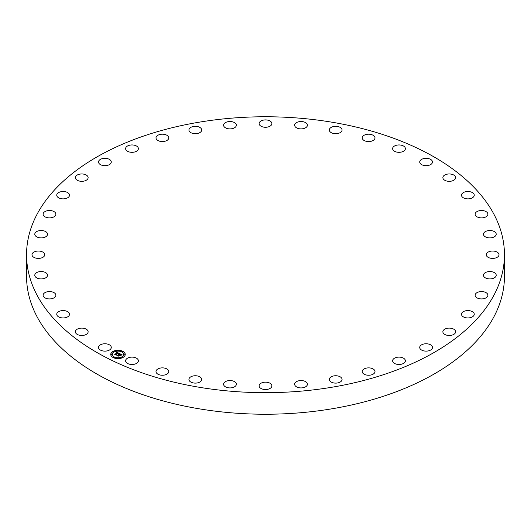 <?xml version="1.0" encoding="UTF-8"?>
<svg xmlns="http://www.w3.org/2000/svg" width="531" height="531" viewBox="0 0 531 531"><rect width="100%" height="100%" fill="white"/><g stroke="black" fill="none" stroke-linecap="round" stroke-linejoin="round"><path stroke-width="0.8" d="M111.025 346.404A6.385 3.684 180 0 1 111.284 347.44A6.385 3.684 180 0 1 105.808 351.091A6.385 3.684 180 0 1 98.773 348.482A6.385 3.684 180 0 1 98.514 347.44A6.385 3.684 180 0 1 103.99 343.796A6.385 3.684 180 0 1 111.025 346.404M504.45 254.721L504.45 276.279A238.95 137.954 180 0 1 332.771 408.658A238.95 137.954 180 0 1 26.55 276.279L26.55 254.721A238.95 137.954 180 0 1 198.229 122.342A238.95 137.954 180 0 1 504.45 254.721A238.95 137.954 180 0 1 332.771 387.099A238.95 137.954 180 0 1 26.55 254.721M442.92 178.117A6.385 3.684 180 0 1 442.867 177.646A6.385 3.684 180 0 1 448.841 173.969A6.385 3.684 180 0 1 455.578 177.175A6.385 3.684 180 0 1 455.631 177.646A6.385 3.684 180 0 1 449.657 181.323A6.385 3.684 180 0 1 442.92 178.117M69.508 314.359A6.385 3.684 180 0 1 63.036 317.936A6.385 3.684 180 0 1 56.744 314.252A6.385 3.684 180 0 1 56.751 314.146A6.385 3.684 180 0 1 63.222 310.569A6.385 3.684 180 0 1 69.515 314.252A6.385 3.684 180 0 1 69.508 314.359M461.492 195.083A6.385 3.684 180 0 1 467.964 191.505A6.385 3.684 180 0 1 474.256 195.189A6.385 3.684 180 0 1 474.249 195.295A6.385 3.684 180 0 1 467.778 198.873A6.385 3.684 180 0 1 461.485 195.189A6.385 3.684 180 0 1 461.492 195.083M55.762 295.92A6.385 3.684 180 0 1 48.898 298.913A6.385 3.684 180 0 1 43.104 295.243A6.385 3.684 180 0 1 43.217 294.559A6.385 3.684 180 0 1 50.08 291.572A6.385 3.684 180 0 1 55.874 295.243A6.385 3.684 180 0 1 55.762 295.92M475.238 213.515A6.385 3.684 180 0 1 482.102 210.528A6.385 3.684 180 0 1 487.896 214.199A6.385 3.684 180 0 1 487.783 214.882A6.385 3.684 180 0 1 480.92 217.869A6.385 3.684 180 0 1 475.126 214.199A6.385 3.684 180 0 1 475.238 213.515M47.179 276.472A6.385 3.684 180 0 1 40.084 278.868A6.385 3.684 180 0 1 34.787 275.231A6.385 3.684 180 0 1 35.159 273.996A6.385 3.684 180 0 1 42.261 271.6A6.385 3.684 180 0 1 47.551 275.231A6.385 3.684 180 0 1 47.179 276.472M483.821 232.97A6.385 3.684 180 0 1 490.916 230.573A6.385 3.684 180 0 1 496.213 234.204A6.385 3.684 180 0 1 495.841 235.445A6.385 3.684 180 0 1 488.739 237.842A6.385 3.684 180 0 1 483.449 234.204A6.385 3.684 180 0 1 483.821 232.97M43.973 256.486A6.385 3.684 180 0 1 36.792 258.292A6.385 3.684 180 0 1 31.993 254.721A6.385 3.684 180 0 1 32.769 252.955A6.385 3.684 180 0 1 39.951 251.15A6.385 3.684 180 0 1 44.757 254.721A6.385 3.684 180 0 1 43.973 256.486M487.027 252.955A6.385 3.684 180 0 1 494.208 251.15A6.385 3.684 180 0 1 499.007 254.721A6.385 3.684 180 0 1 498.231 256.486A6.385 3.684 180 0 1 491.049 258.292A6.385 3.684 180 0 1 486.243 254.721A6.385 3.684 180 0 1 487.027 252.955M46.224 236.461A6.385 3.684 180 0 1 39.108 237.696A6.385 3.684 180 0 1 34.787 234.204A6.385 3.684 180 0 1 36.115 231.954A6.385 3.684 180 0 1 43.23 230.72A6.385 3.684 180 0 1 47.551 234.204A6.385 3.684 180 0 1 46.224 236.461M484.776 272.98A6.385 3.684 180 0 1 491.892 271.746A6.385 3.684 180 0 1 496.213 275.231A6.385 3.684 180 0 1 494.885 277.487A6.385 3.684 180 0 1 487.77 278.722A6.385 3.684 180 0 1 483.449 275.231A6.385 3.684 180 0 1 484.776 272.98M53.87 216.88A6.385 3.684 180 0 1 46.96 217.584A6.385 3.684 180 0 1 43.104 214.199A6.385 3.684 180 0 1 45.108 211.517A6.385 3.684 180 0 1 52.018 210.814A6.385 3.684 180 0 1 55.874 214.199A6.385 3.684 180 0 1 53.87 216.88M477.13 292.561A6.385 3.684 180 0 1 484.04 291.858A6.385 3.684 180 0 1 487.896 295.243A6.385 3.684 180 0 1 485.892 297.924A6.385 3.684 180 0 1 478.982 298.628A6.385 3.684 180 0 1 475.126 295.243A6.385 3.684 180 0 1 477.13 292.561M66.733 198.229A6.385 3.684 180 0 1 60.149 198.448A6.385 3.684 180 0 1 56.744 195.189A6.385 3.684 180 0 1 59.525 192.149A6.385 3.684 180 0 1 66.109 191.93A6.385 3.684 180 0 1 69.515 195.189A6.385 3.684 180 0 1 66.733 198.229M464.267 311.212A6.385 3.684 180 0 1 470.851 310.993A6.385 3.684 180 0 1 474.256 314.252A6.385 3.684 180 0 1 471.475 317.292A6.385 3.684 180 0 1 464.89 317.511A6.385 3.684 180 0 1 461.485 314.252A6.385 3.684 180 0 1 464.267 311.212M84.482 180.971A6.385 3.684 180 0 1 75.369 177.646A6.385 3.684 180 0 1 79.019 174.314A6.385 3.684 180 0 1 88.133 177.646A6.385 3.684 180 0 1 84.482 180.971M446.518 328.463A6.385 3.684 180 0 1 455.631 331.795A6.385 3.684 180 0 1 451.981 335.127A6.385 3.684 180 0 1 442.867 331.795A6.385 3.684 180 0 1 446.518 328.463M106.698 165.533A6.385 3.684 180 0 1 98.514 161.995A6.385 3.684 180 0 1 103.1 158.464A6.385 3.684 180 0 1 111.284 161.995A6.385 3.684 180 0 1 106.698 165.533M424.302 343.909A6.385 3.684 180 0 1 432.486 347.44A6.385 3.684 180 0 1 427.9 350.978A6.385 3.684 180 0 1 419.716 347.44A6.385 3.684 180 0 1 424.302 343.909M132.816 152.291A6.385 3.684 180 0 1 125.615 148.634A6.385 3.684 180 0 1 131.184 144.976A6.385 3.684 180 0 1 138.385 148.634A6.385 3.684 180 0 1 132.816 152.291M398.184 357.151A6.385 3.684 180 0 1 405.385 360.808A6.385 3.684 180 0 1 399.816 364.458A6.385 3.684 180 0 1 392.615 360.808A6.385 3.684 180 0 1 398.184 357.151M162.201 141.565A6.385 3.684 180 0 1 156.001 137.881A6.385 3.684 180 0 1 162.572 134.197A6.385 3.684 180 0 1 168.772 137.881A6.385 3.684 180 0 1 162.201 141.565M368.799 367.877A6.385 3.684 180 0 1 374.999 371.561A6.385 3.684 180 0 1 368.428 375.244A6.385 3.684 180 0 1 362.228 371.561A6.385 3.684 180 0 1 368.799 367.877M194.134 133.633A6.385 3.684 180 0 1 188.93 130.009A6.385 3.684 180 0 1 196.497 126.385A6.385 3.684 180 0 1 201.7 130.009A6.385 3.684 180 0 1 194.134 133.633M336.866 375.809A6.385 3.684 180 0 1 342.07 379.433A6.385 3.684 180 0 1 334.503 383.057A6.385 3.684 180 0 1 329.3 379.433A6.385 3.684 180 0 1 336.866 375.809M227.826 128.675A6.385 3.684 180 0 1 223.584 125.203A6.385 3.684 180 0 1 232.113 121.732A6.385 3.684 180 0 1 236.355 125.203A6.385 3.684 180 0 1 227.826 128.675M303.174 380.767A6.385 3.684 180 0 1 307.416 384.238A6.385 3.684 180 0 1 298.887 387.71A6.385 3.684 180 0 1 294.645 384.238A6.385 3.684 180 0 1 303.174 380.767M262.44 126.823A6.385 3.684 180 0 1 259.115 123.59A6.385 3.684 180 0 1 268.56 120.358A6.385 3.684 180 0 1 271.885 123.59A6.385 3.684 180 0 1 262.44 126.823M268.56 382.619A6.385 3.684 180 0 1 271.885 385.851A6.385 3.684 180 0 1 262.44 389.084A6.385 3.684 180 0 1 259.115 385.851A6.385 3.684 180 0 1 268.56 382.619M297.134 128.124A6.385 3.684 180 0 1 294.645 125.203A6.385 3.684 180 0 1 298.216 121.898A6.385 3.684 180 0 1 304.927 122.289A6.385 3.684 180 0 1 307.416 125.203A6.385 3.684 180 0 1 303.845 128.515A6.385 3.684 180 0 1 297.134 128.124M233.866 381.318A6.385 3.684 180 0 1 236.355 384.238A6.385 3.684 180 0 1 232.784 387.544A6.385 3.684 180 0 1 226.073 387.152A6.385 3.684 180 0 1 223.584 384.238A6.385 3.684 180 0 1 227.155 380.926A6.385 3.684 180 0 1 233.866 381.318M331.045 132.538A6.385 3.684 180 0 1 329.3 130.009A6.385 3.684 180 0 1 333.329 126.584A6.385 3.684 180 0 1 340.325 127.48A6.385 3.684 180 0 1 342.07 130.009A6.385 3.684 180 0 1 338.041 133.434A6.385 3.684 180 0 1 331.045 132.538M199.955 376.904A6.385 3.684 180 0 1 201.7 379.433A6.385 3.684 180 0 1 197.671 382.858A6.385 3.684 180 0 1 190.675 381.962A6.385 3.684 180 0 1 188.93 379.433A6.385 3.684 180 0 1 192.959 376.008A6.385 3.684 180 0 1 199.955 376.904M363.343 139.965A6.385 3.684 180 0 1 362.228 137.881A6.385 3.684 180 0 1 366.729 134.363A6.385 3.684 180 0 1 373.884 135.803A6.385 3.684 180 0 1 374.999 137.881A6.385 3.684 180 0 1 370.499 141.405A6.385 3.684 180 0 1 363.343 139.965M167.657 369.476A6.385 3.684 180 0 1 168.772 371.561A6.385 3.684 180 0 1 164.271 375.078A6.385 3.684 180 0 1 157.116 373.638A6.385 3.684 180 0 1 156.001 371.561A6.385 3.684 180 0 1 160.501 368.036A6.385 3.684 180 0 1 167.657 369.476M393.232 150.213A6.385 3.684 180 0 1 392.615 148.634A6.385 3.684 180 0 1 397.6 145.036A6.385 3.684 180 0 1 404.768 147.054A6.385 3.684 180 0 1 405.385 148.634A6.385 3.684 180 0 1 400.401 152.231A6.385 3.684 180 0 1 393.232 150.213M137.768 359.228A6.385 3.684 180 0 1 138.385 360.808A6.385 3.684 180 0 1 133.4 364.405A6.385 3.684 180 0 1 126.232 362.388A6.385 3.684 180 0 1 125.615 360.808A6.385 3.684 180 0 1 130.599 357.21A6.385 3.684 180 0 1 137.768 359.228M419.975 163.037A6.385 3.684 180 0 1 419.716 161.995A6.385 3.684 180 0 1 425.192 158.351A6.385 3.684 180 0 1 432.227 160.959A6.385 3.684 180 0 1 432.486 161.995A6.385 3.684 180 0 1 427.01 165.645A6.385 3.684 180 0 1 419.975 163.037M88.08 331.324A6.385 3.684 180 0 1 88.133 331.795A6.385 3.684 180 0 1 82.159 335.473A6.385 3.684 180 0 1 75.422 332.267A6.385 3.684 180 0 1 75.369 331.795A6.385 3.684 180 0 1 81.343 328.118A6.385 3.684 180 0 1 88.08 331.324M112.479 351.714A7.255 4.188 180 0 1 120.504 350.5A7.255 4.188 180 0 1 125.25 354.429A7.255 4.188 180 0 1 123.511 357.151A7.255 4.188 180 0 1 115.486 358.359A7.255 4.188 180 0 1 110.74 354.429A7.255 4.188 180 0 1 112.479 351.714M125.243 354.522A7.255 4.188 0 0 0 120.431 350.666A7.255 4.188 0 0 0 112.479 351.887A7.255 4.188 0 0 0 110.74 354.522M112.28 354.522A5.715 3.299 0 0 0 112.28 354.608A5.715 3.299 0 0 0 116.017 357.708A5.715 3.299 0 0 0 122.342 356.752A5.715 3.299 0 0 0 123.71 354.608A5.715 3.299 0 0 0 123.71 354.522M121.791 351.675L122.615 351.675M122.515 356.951L123.338 356.951M124.048 354.23L124.871 354.23M113.368 357.37L114.192 357.37M118.088 358.252L118.917 358.252M112.652 352.086L113.475 352.086M117.072 350.792L117.895 350.792M111.118 354.814L111.941 354.814M122.342 356.573A5.715 3.299 180 0 1 116.017 357.529A5.715 3.299 180 0 1 112.28 354.429A5.715 3.299 180 0 1 113.647 352.292A5.715 3.299 180 0 1 119.973 351.336A5.715 3.299 180 0 1 123.71 354.429A5.715 3.299 180 0 1 122.342 356.573M119.402 353.48L118.433 353.732L118.021 353.015L115.824 354.801L114.723 354.257L117.351 352.876L116.316 352.75L117.504 352.776L116.209 352.677L116.495 352.073L119.402 353.48M119.429 353.646L118.433 353.832L119.429 353.646M118.459 353.54L118.021 353.208L115.95 354.608L115.944 355.06L114.716 354.456L115.871 354.96L118.008 353.135L118.459 353.54M119.628 353.586L122.13 354.821L121.114 355.047L120.265 354.104L119.302 354.754L120.298 354.25L121.088 354.887L120.305 354.316L119.508 354.854L120.603 354.993L119.74 355.578L119.13 354.874L118.128 355.903L116.946 355.325L117.61 355.339L118.493 354.735L118.048 354.608L118.645 354.635L118.048 354.482L118.818 354.516L119.628 353.586M122.183 355L121.101 355.166L122.183 355M120.71 355.126L119.82 355.73L120.71 355.126M119.654 355.332L119.163 355.093L118.254 356.201L116.86 355.511L118.174 356.095L119.156 355.027L119.641 355.266M119.687 353.931L118.493 354.854M118.493 354.735L117.324 355.505M120.318 355.186L119.508 354.854M121.845 354.861L119.661 353.785M119.15 353.533L116.316 352.451M117.351 352.876L115.088 354.436M122.542 351.748L121.765 351.588L122.542 351.748M123.258 357.031L122.482 356.865L123.258 357.031M124.792 354.303L124.022 354.137L124.792 354.303M114.119 357.443L113.342 357.277L114.119 357.443M118.838 358.332L118.061 358.166L118.838 358.332M112.731 351.834L113.501 352L112.731 351.834M117.152 350.533L117.922 350.699L117.152 350.533M111.191 354.562L111.968 354.728L111.191 354.562"/></g></svg>

